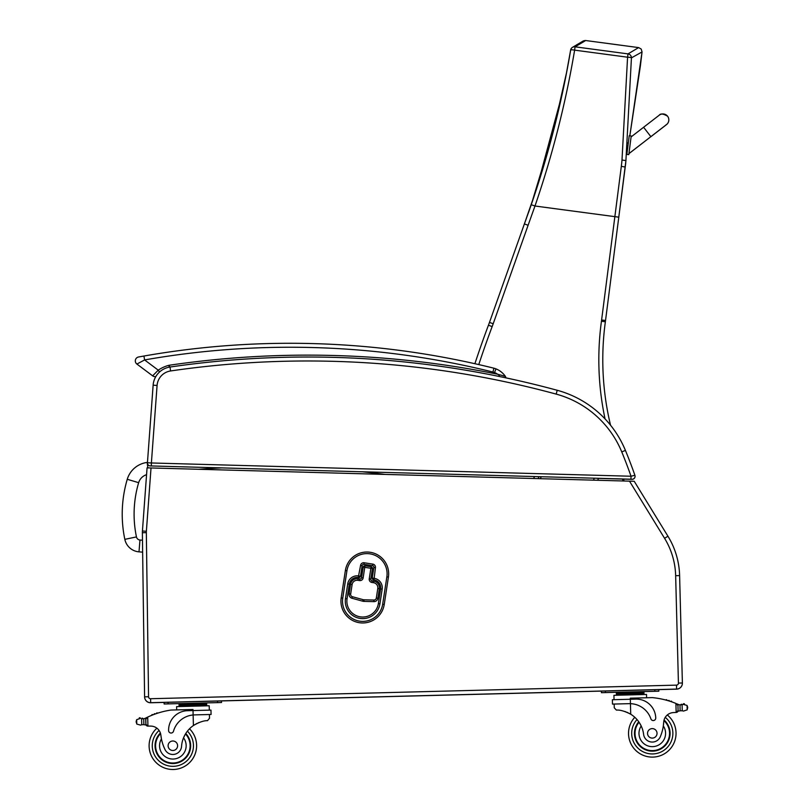 <?xml version="1.0" encoding="UTF-8"?>
<svg xmlns="http://www.w3.org/2000/svg" width="810" height="810" viewBox="0 0 810 810"><rect width="100%" height="100%" fill="white"/><g stroke="black" fill="none" stroke-linecap="round" stroke-linejoin="round"><path stroke-width="1.21" d="M147.845 467.876L147.157 462.439A23.885 23.885 0 0 0 127.261 479.287L138.652 482.679A12.008 12.008 0 0 1 146.559 474.68M127.261 479.287A123.15 123.059 -175.2 0 0 124.831 539.349A15.785 15.785 0 0 0 138.996 551.853L139.968 540.017A3.908 3.908 0 0 1 136.455 536.919A111.274 111.183 -175.2 0 1 138.652 482.679M138.996 551.853L142.641 552.157L144.595 696.904A5.943 5.943 0 0 0 150.69 702.756L676.603 689.158L676.502 685.199L676.603 689.158A5.943 5.943 0 0 0 682.385 683.103M623.032 480.968L622.505 478.973M623.538 478.993L624.064 480.998M623.558 479.095L630.949 479.297L631.03 476.24L151.389 462.976L151.308 465.952L630.949 479.206M598.469 478.406L622.525 479.064M632.013 479.328L630.949 479.297L632.013 479.328A2.967 2.967 0 0 0 635.06 476.331A2.967 2.967 0 0 1 632.013 479.328M169.857 367.062L169.077 365.269A33.554 33.554 0 0 0 158.244 370.16L144.605 359.934L136.9 364.054A3.959 3.959 0 0 1 138.571 356.987L140.464 356.643L138.571 356.987A3.959 3.959 0 0 0 136.9 364.054A3.959 3.959 0 0 1 138.571 356.987A3.959 3.959 0 0 0 136.9 364.054L152.644 375.85A3.959 3.959 0 0 0 155.834 376.559A3.959 3.959 0 0 1 152.644 375.85A3.959 3.959 0 0 0 155.834 376.559A19.794 19.794 0 0 0 153.131 385.175L147.44 462.733A2.967 2.967 0 0 0 150.316 465.922L151.308 465.952L150.316 465.922A2.967 2.967 0 0 1 147.44 462.733L151.389 462.976L157.079 385.469L153.131 385.175A19.794 19.794 0 0 1 170.009 367.041A952.115 952.115 0 0 1 557.219 390.278A102.931 102.931 0 0 1 625.411 450.4A102.931 102.931 0 0 0 557.219 390.278L556.176 394.106A98.972 98.972 0 0 1 621.756 451.909A492.419 492.419 0 0 1 631.03 476.24L634.898 475.278A2.967 2.967 0 0 1 632.013 479.236A2.967 2.967 0 0 0 634.898 475.278A496.378 496.378 0 0 0 625.411 450.4L621.756 451.909M143.927 356.035L144.605 359.934A841.276 841.276 0 0 1 492.946 372.043L493.897 368.196A15.835 15.835 0 0 1 496.003 368.884A15.835 15.835 0 0 0 493.897 368.196A845.235 845.235 0 0 0 143.927 356.035L138.571 356.987M667.946 536.23A79.177 79.177 0 0 1 679.61 575.586L682.385 682.992A5.943 5.943 0 0 1 676.603 689.087L676.502 685.128A1.984 1.984 0 0 0 678.426 683.093L675.651 575.687A75.219 75.219 0 0 0 664.575 538.306L667.946 536.23L634.23 481.282L147.066 467.856L142.428 530.995A19.794 19.794 0 0 0 142.378 532.717L144.595 696.823A5.943 5.943 0 0 0 150.69 702.685L150.69 702.756M662.722 689.442L150.69 702.685L150.589 698.726L676.502 685.128L676.603 689.087L662.722 689.442M441.409 475.956L164.389 468.332M632.569 475.855L634.898 475.278M505.724 377.835L505.399 376.387A1.984 1.984 0 0 1 505.724 377.835A1.984 1.984 0 0 0 505.399 376.387L505.724 377.835A1.984 1.984 0 0 0 505.399 376.387A20.979 20.979 0 0 0 496.003 368.884A20.979 20.979 0 0 1 505.399 376.387L497.684 374.23A954.099 954.099 0 0 0 169.077 365.269L168.986 367.214M492.946 372.043A11.877 11.877 0 0 1 494.525 372.559A17.02 17.02 0 0 1 497.684 374.23L499.446 375.526M136.9 364.054L152.644 375.85L158.244 370.16L159.519 372.013M152.644 375.85A3.959 3.959 0 0 0 155.834 376.559M371.101 566.716L370.869 568.286L372.428 568.519A1.579 1.579 0 0 0 371.101 566.716L364.996 565.785A1.579 1.579 0 0 0 363.194 567.111L364.763 567.344L364.996 565.785M363.194 567.111L361.574 577.672A1.579 1.579 0 0 1 359.772 578.998L358.131 578.745A6.652 6.652 0 0 0 350.548 584.324L349.1 593.831A3.959 3.959 0 0 0 351.965 598.246L362.708 601.192A5.265 5.265 0 0 0 363.974 601.385L373.886 601.628A3.959 3.959 0 0 0 377.895 598.266L379.353 588.718A6.652 6.652 0 0 0 373.785 581.145L372.144 580.891A1.579 1.579 0 0 1 370.818 579.089L372.428 568.519M360.521 576.234L358.951 575.991L358.708 577.56A1.579 1.579 0 0 0 360.521 576.234L362.131 565.663A1.579 1.579 0 0 1 363.933 564.337L372.549 565.653A1.579 1.579 0 0 1 373.876 567.456L372.256 578.026A1.579 1.579 0 0 0 373.582 579.828L373.825 578.269L372.256 578.026M373.582 579.828L373.977 579.889A7.918 7.918 0 0 1 380.609 588.91L378.361 603.592A15.835 15.835 0 0 1 360.318 616.845A15.835 15.835 0 0 1 347.055 598.803L349.302 584.131A7.918 7.918 0 0 1 358.324 577.5L358.708 577.56M345.374 570.513L341.182 597.901A21.779 21.779 0 0 0 359.417 622.718A21.779 21.779 0 0 0 384.234 604.483L388.415 577.095A21.779 21.779 0 0 0 370.19 552.278A21.779 21.779 0 0 0 345.374 570.513L346.933 570.746A20.189 20.189 0 0 1 369.947 553.848A20.189 20.189 0 0 1 386.856 576.852L382.664 604.25A20.189 20.189 0 0 1 359.66 621.159A20.189 20.189 0 0 1 342.751 598.144L346.933 570.746M625.745 162.992L625.502 164.805A157.879 157.879 0 0 1 625.745 162.992M642.046 51.951L641.216 49.066L638.634 47.598L628.013 53.885A3.959 3.928 55.6 0 1 631.435 57.864L642.046 51.951L629.826 135.786L640.376 65.985L642.046 51.951L641.216 49.066L638.634 47.598L585.681 40.53L583.159 41.037L576.021 45.228M529.872 208.656L524.192 224.481M597.719 480.269L598.509 478.305L597.719 480.269M537.992 478.629L539.085 476.665M478.771 364.591A983.117 983.117 0 0 1 492.156 326.592A162.314 162.314 0 0 0 493.199 323.747L528.11 225.261L524.384 223.935L524.202 224.451A158.345 158.345 -70.7 0 1 524.171 224.522L489.473 322.421A158.355 158.355 0 0 1 488.45 325.205A987.076 987.076 0 0 0 474.893 363.71M610.548 425.23A280.331 280.331 0 0 1 605.364 321.772A158.355 158.355 0 0 0 605.536 320.487L625.614 163.974M570.675 49.967A3.959 3.918 56.8 0 1 575.059 46.818L585.681 40.53L583.686 40.783M562.221 93.788L536.716 188.416L524.374 223.965M601.445 321.236L605.364 321.772A158.355 158.355 0 0 0 605.536 320.487L601.607 319.99A154.396 154.396 0 0 1 601.445 321.236A284.29 284.29 0 0 0 605.06 418.932M528.11 225.261L534.985 206.013L618.789 217.171L625.917 160.582L631.435 57.864A3.959 0.587 -178 0 0 627.578 57.206L621.999 160.026A154.842 153.029 115.3 0 1 621.321 166.333L601.607 319.99M625.614 163.934L625.917 160.582L621.999 160.026M585.022 40.5L572.376 47.415A3.959 3.918 56.8 0 1 572.376 47.415A3.959 3.959 0 0 0 570.645 50.017A3.959 0.597 -169.6 0 0 570.655 50.078C561.846 102.424 548.704 153.971 531.238 204.717L528.586 212.321L531.238 204.717L534.985 206.013C552.552 154.842 565.765 102.88 574.624 50.139A3.959 0.597 -169.6 0 0 570.645 50.017L566.514 72.728L553.007 132.627L531.238 204.717M524.384 223.935L489.473 322.421L493.199 323.747M142.216 718.814A6.662 6.662 0 0 1 141.618 718.753L143.714 718.733A6.662 6.662 0 0 0 145.608 718.116A84.169 84.169 0 0 1 146.833 717.508L147.703 717.093L145.78 719.24L145.911 724.282L145.8 720.09A75.441 75.441 0 0 0 145.739 720.12L145.851 724.282A0.618 0.618 0 0 1 145.051 724.889A6.662 6.662 0 0 0 143.876 724.646L141.76 724.737L143.876 724.646L143.714 718.733L141.608 718.753A0.618 0.618 0 0 1 142.844 718.824M140.525 725.112L141.76 724.737L140.525 725.112L136.789 724.069L136.171 721.447L136.677 719.665L140.353 718.429A3.119 3.119 0 0 0 139.158 718.247A0.618 0.618 0 0 1 139.867 717.721A0.618 0.618 0 0 1 140.383 718.44M206.672 704.649L206.641 703.465L179.04 704.184L179.101 706.553L179.071 705.368L206.682 704.649L206.712 705.844M676.806 703.799A84.169 84.169 0 0 1 678.071 704.346A6.662 6.662 0 0 0 678.81 704.619A0.618 0.618 0 0 0 678.01 705.226L678.041 706.35A75.441 75.441 0 0 0 677.97 706.33L678.081 710.522L677.95 705.469L675.915 703.434L676.147 712.446L678.081 710.522A1.873 1.873 0 0 1 676.259 712.435M683.306 704.406A0.618 0.618 0 0 1 683.782 703.657A0.618 0.618 0 0 1 684.511 704.153A3.119 3.119 0 0 0 683.336 704.396L687.062 705.439L687.66 707.191L687.174 709.844L683.508 711.079L682.243 710.755L683.508 711.079M678.81 704.619A6.662 6.662 0 0 0 679.985 704.862L683.336 704.396L679.985 704.862L680.137 710.775L682.243 710.755L680.137 710.775A6.662 6.662 0 0 0 678.972 711.089A0.618 0.618 0 0 1 678.142 710.522M628.54 733.961A23.753 23.753 0 0 0 662.732 754.687A23.753 23.753 0 0 0 667.329 714.967A23.753 23.753 0 0 1 662.732 754.687A23.753 23.753 0 0 1 628.54 733.961A23.753 23.753 0 0 0 662.732 754.687A23.753 23.753 0 0 0 667.329 714.967A23.753 23.753 0 0 1 662.732 754.687A23.753 23.753 0 0 1 634.787 717.285A23.753 23.753 0 0 0 628.54 733.961A23.753 23.753 0 0 1 634.787 717.285A23.753 23.753 0 0 0 628.54 733.961M147.825 726.104L145.911 724.282A1.873 1.873 0 0 0 147.825 726.104L147.936 726.094A56.103 56.103 0 0 1 151.085 726.114A10.186 10.186 0 0 1 160.866 735.176A43.639 43.639 0 0 0 164.764 749.017A8.728 8.728 0 0 0 181.561 746.344A27.601 27.601 0 0 1 193.408 725.527C199.199 722.145 203.887 720.525 207.481 720.677L209.517 718.267L209.415 714.511L209.517 718.267M194.501 714.896L211.086 714.471L210.965 710.097L187.525 710.704A19.43 19.43 0 0 0 168.602 730.63A2.491 2.491 0 0 0 173.482 731.248A22.437 22.437 0 0 1 193.134 714.977L194.501 714.896L193.134 714.977L193.408 725.527L194.805 724.626M195.909 723.988L197.154 723.35M198.268 722.844L199.088 722.51M151.085 726.114A56.103 56.103 0 0 0 147.936 726.094L147.703 717.093A84.169 84.169 0 0 1 170.91 710.056L192.993 709.489L193.134 714.977M199.746 703.647L199.776 704.832M185.946 704.001L185.976 705.186M156.441 713.569A0.618 0.618 0 0 1 157.585 713.195M154.092 714.41A0.618 0.618 0 0 1 155.226 713.995M151.743 715.321A0.618 0.618 0 0 1 152.877 714.876M144.879 718.419A0.618 0.618 0 0 1 145.709 718.986L145.851 724.282M136.171 721.447L136.202 722.317M176.702 709.914L176.61 706.614L209.193 705.773L209.304 710.147M164.096 702.412L164.136 703.991L221.525 702.513L221.484 700.923M185.773 733.475A17.82 17.82 0 0 1 166.172 762.261A17.82 17.82 0 0 1 160.39 733.02M189.499 728.797A23.753 23.753 0 0 1 196.607 745.129A23.753 23.753 0 0 0 189.499 728.797A23.753 23.753 0 0 1 163.529 767.586A23.753 23.753 0 0 1 156.887 728.17A23.753 23.753 0 0 0 163.529 767.586A23.753 23.753 0 0 0 196.607 745.129A23.753 23.753 0 0 1 163.529 767.586A23.753 23.753 0 0 1 156.887 728.17M181.561 746.344A27.601 27.601 0 0 1 183.536 737.819L185.298 734.265A27.601 27.601 0 0 0 183.536 737.819A13.304 13.304 0 0 1 177.198 758.322A13.304 13.304 0 0 1 161.443 738.912L160.866 735.176A10.186 10.186 0 0 0 160.663 734.002L160.866 735.176M155.601 746.192A17.263 17.263 0 0 1 160.572 733.617A17.263 17.263 0 0 0 179.395 761.724A17.263 17.263 0 0 0 185.47 733.961A17.263 17.263 0 0 1 179.395 761.724A17.263 17.263 0 0 1 155.601 746.192M168.105 745.868A4.749 4.749 0 0 0 175.335 749.797A4.749 4.749 0 0 0 175.122 741.575A4.749 4.749 0 0 0 168.105 745.868M614.253 707.798L614.152 704.052L614.253 707.798L616.4 710.107C619.984 709.773 624.763 711.139 630.717 714.217A27.601 27.601 0 0 1 643.616 734.397A8.728 8.728 0 0 0 660.525 736.199A43.639 43.639 0 0 0 663.704 722.176A10.186 10.186 0 0 1 673.009 712.618A56.103 56.103 0 0 1 676.147 712.446M624.885 711.494L625.715 711.788M626.859 712.233L628.135 712.81M629.269 713.387L630.717 714.217L630.443 703.667L629.076 703.667L630.443 703.667L630.332 699.263L612.38 699.719L612.492 704.092L629.076 703.667M630.443 703.667A22.437 22.437 0 0 1 650.906 718.895A2.491 2.491 0 0 0 655.746 718.035A19.43 19.43 0 0 0 635.82 699.111L630.332 699.263L630.301 698.179L652.384 697.612A84.169 84.169 0 0 1 675.915 703.434M687.66 707.191L687.68 708.062M616.39 694.059L616.359 692.874L623.254 692.692L643.96 692.155L643.99 693.34L616.38 694.059L616.41 695.243M637.055 692.337L637.085 693.522M623.254 692.692L623.285 693.876M644.021 694.534L643.99 693.34M682.243 710.755L682.091 704.771A0.618 0.618 0 0 0 680.866 704.913M667.015 700.377A0.618 0.618 0 0 0 665.85 700.053M669.404 701.085A0.618 0.618 0 0 0 668.25 700.731M671.794 701.875A0.618 0.618 0 0 0 670.639 701.48M614.041 699.678L613.929 695.314L646.512 694.464L646.593 697.764M601.405 691.102L601.445 692.682L605.404 692.58L658.834 691.203L658.793 689.624M638.746 721.761A17.82 17.82 0 0 0 659.816 749.493A17.82 17.82 0 0 0 664.078 719.999M663.704 722.176L663.329 725.942A13.304 13.304 0 0 1 656.323 746.02A13.304 13.304 0 0 1 641.206 725.983L639.262 722.52M663.927 720.606A17.263 17.263 0 0 1 659.451 749.058A17.263 17.263 0 0 1 639.08 722.236M657.031 733.232A4.749 4.749 0 0 0 649.802 729.304A4.749 4.749 0 0 0 650.015 737.525A4.749 4.749 0 0 0 657.031 733.232M668.615 121.51L668.787 120.67A5.943 5.943 -172.7 0 1 666.022 124.963A5.943 5.943 -172.7 0 0 668.787 120.67L668.787 120.619A5.943 5.943 -172.7 0 1 665.698 125.105M628.813 154.589L626.849 154.335L628.813 154.589L631.203 135.969L629.238 135.715L626.839 154.386L628.803 154.639M659.279 115.162A5.943 5.943 -172.7 0 1 668.787 120.619M198.683 469.274A939.114 938.263 -175.2 0 1 221.839 467.897M362.252 471.774A939.114 938.263 -175.2 0 1 385.064 474.407M124.831 539.349L136.455 536.919M142.479 540.219L139.968 540.017M151.024 467.967L146.377 531.279A15.835 15.835 0 0 0 146.337 532.656L148.554 696.772A1.984 1.984 0 0 0 150.589 698.726M664.575 538.306L629.502 481.15M148.554 696.772L144.595 696.823M146.337 532.656L142.378 532.717M146.377 531.279L142.428 530.995M675.651 575.687L679.61 575.586M678.426 683.093L682.385 682.992M157.079 385.469A15.835 15.835 0 0 1 170.586 370.96A948.156 948.156 0 0 1 556.176 394.106M170.586 370.96L170.009 367.041M494.525 372.559L496.003 368.884M364.763 567.344L370.869 568.286L369.249 578.846A3.169 3.169 0 0 0 371.901 582.461L373.542 582.704A5.062 5.062 0 0 1 377.784 588.485L376.326 598.033A2.379 2.379 0 0 1 373.916 600.048L364.014 599.795A3.675 3.675 0 0 1 363.123 599.673L352.38 596.717A2.379 2.379 0 0 1 350.659 594.064L352.117 584.557A5.062 5.062 0 0 1 357.888 580.314L359.539 580.567A3.169 3.169 0 0 0 363.143 577.915L364.763 567.344M372.144 580.891L371.901 582.461M369.249 578.846L370.818 579.089M361.574 577.672L363.143 577.915M359.539 580.567L359.772 578.998M358.131 578.745L357.888 580.314M350.548 584.324L352.117 584.557M349.1 593.831L350.659 594.064M351.965 598.246L352.38 596.717M362.708 601.192L363.123 599.673M363.974 601.385L364.014 599.795M373.886 601.628L373.916 600.048M377.895 598.266L376.326 598.033M379.353 588.718L377.784 588.485M373.785 581.145L373.542 582.704M373.977 579.889L375.435 567.699A3.169 3.169 0 0 0 372.782 564.094L364.176 562.778L363.933 564.337M364.176 562.778A3.169 3.169 0 0 0 360.572 565.421L358.557 575.93A9.497 9.497 0 0 0 347.733 583.888L345.485 598.56A17.415 17.415 0 0 0 360.075 618.415A17.415 17.415 0 0 0 379.93 603.825L382.168 589.154A9.497 9.497 0 0 0 374.21 578.33M362.131 565.663L360.572 565.421M375.435 567.699L373.876 567.456M372.549 565.653L372.782 564.094M380.609 588.91L382.168 589.154M378.361 603.592L379.93 603.825M347.055 598.803L345.485 598.56M349.302 584.131L347.733 583.888M358.324 577.5L358.557 575.93M341.182 597.901L342.751 598.144M386.856 576.852L388.415 577.095M382.664 604.25L384.234 604.483M628.013 53.885L575.059 46.818L574.624 50.139L627.578 57.206L628.013 53.885M594.287 478.194L593.497 480.158M534.62 476.543L533.517 478.507M540.229 478.69L541.323 476.725M492.156 326.592L488.45 325.205M621.321 166.333L625.219 167.022L625.593 164.076L625.219 167.022M187.404 731.177A20.584 20.584 0 0 1 193.438 745.21A20.584 20.584 0 0 0 187.404 731.177A20.584 20.584 0 0 1 164.724 764.66A20.584 20.584 0 0 1 159.084 730.448A20.584 20.584 0 0 0 164.724 764.66A20.584 20.584 0 0 0 193.438 745.21A20.584 20.584 0 0 1 164.724 764.66A20.584 20.584 0 0 1 159.084 730.448M637.004 719.553A20.584 20.584 0 0 0 631.699 733.88A20.584 20.584 0 0 1 637.004 719.553A20.584 20.584 0 0 0 661.375 751.822A20.584 20.584 0 0 0 665.243 717.356A20.584 20.584 0 0 1 661.375 751.822A20.584 20.584 0 0 1 631.699 733.88A20.584 20.584 0 0 0 661.375 751.822A20.584 20.584 0 0 0 665.243 717.356M141.608 718.753L141.76 724.737M136.677 719.665L136.789 724.069M217.566 702.614L217.525 701.025M168.095 703.89L168.055 702.31M687.062 705.439L687.174 709.844M654.875 691.305L654.834 689.725M605.404 692.58L605.364 691.001M631.071 136.951L643.606 127.261L650.865 136.667L628.935 153.606M628.935 153.657L650.835 136.688M575.333 45.654L572.447 47.375M528.525 212.463L529.224 210.499M536.716 188.416L524.576 223.368M524.161 224.542L532.727 200.384M182.24 703.525L183.546 703.88M639.201 692.277L640.73 691.669L639.201 692.277M201.892 703.586L203.421 702.979M621.108 692.753L619.549 692.216M629.238 135.715L631.203 135.969M650.865 136.667L666.498 124.588M643.606 127.261L659.279 115.162C660.555 113.349 663.319 113.714 667.602 116.235M650.855 136.718L666.529 124.598M628.297 143.066L627.355 142.945M627.041 146.944L627.78 147.035L627.051 146.894"/></g></svg>
